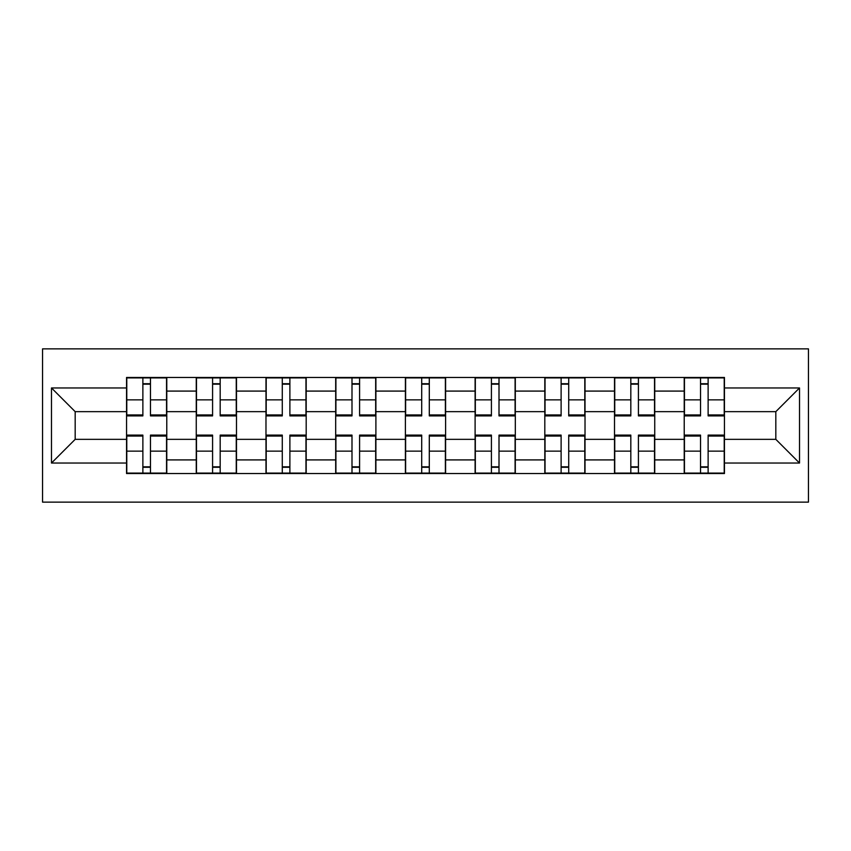 <?xml version="1.0" encoding="UTF-8"?>
<svg xmlns="http://www.w3.org/2000/svg" width="851" height="851" viewBox="0 0 851 851"><rect width="100%" height="100%" fill="white"/><g stroke="black" fill="none" stroke-linecap="round" stroke-linejoin="round"><path stroke-width="1.28" d="M42.55 502.133L808.45 502.133L808.45 348.867L42.55 348.867L42.55 502.133M196.262 473.539L196.262 391.088L166.775 391.088L166.775 473.539M166.775 391.088L166.775 377.461M196.262 391.088L196.262 377.461M236.482 377.461L236.482 473.539M265.98 473.539L265.98 377.461M306.19 377.461L306.19 473.539M335.688 473.539L335.688 377.461M375.897 377.461L375.897 473.539M405.395 473.539L405.395 377.461M445.605 377.461L445.605 473.539M475.103 473.539L475.103 377.461M515.312 377.461L515.312 473.539M544.81 473.539L544.81 377.461M585.02 377.461L585.02 473.539M614.518 473.539L614.518 377.461M654.738 377.461L654.738 473.539M684.225 473.539L684.225 377.461M684.225 439.35L654.738 439.35M614.518 439.35L585.02 439.35M544.81 439.35L515.312 439.35M475.103 439.35L445.605 439.35M405.395 439.35L375.897 439.35M335.688 439.35L306.19 439.35M265.98 439.35L236.482 439.35M196.262 439.35L166.775 439.35M684.225 411.65L654.738 411.65M614.518 411.65L585.02 411.65M544.81 411.65L515.312 411.65M475.103 411.65L445.605 411.65M405.395 411.65L375.897 411.65M335.688 411.65L306.19 411.65M265.98 411.65L236.482 411.65M196.262 411.65L166.775 411.65M75.175 439.35L126.554 439.35L126.554 411.65L75.175 411.65L75.175 439.35L51.485 463.04L51.485 387.96L126.554 387.96L126.554 411.65M724.446 411.65L724.446 439.35L775.825 439.35L775.825 411.65L724.446 411.65L724.446 377.461L126.554 377.461L126.554 387.96M724.446 387.96L799.514 387.96L799.514 463.04L724.446 463.04L724.446 439.35M126.554 439.35L126.554 473.539L724.446 473.539L724.446 463.04M126.554 463.04L51.485 463.04M150.467 466.837L142.872 466.837M142.872 384.163L150.467 384.163M220.175 466.837L212.58 466.837M212.58 384.163L220.175 384.163M289.883 466.837L282.287 466.837M282.287 384.163L289.883 384.163M359.59 466.837L351.995 466.837M351.995 384.163L359.59 384.163M429.298 466.837L421.702 466.837M421.702 384.163L429.298 384.163M499.005 466.837L491.41 466.837M491.41 384.163L499.005 384.163M568.713 466.837L561.117 466.837M561.117 384.163L568.713 384.163M638.42 466.837L630.825 466.837M630.825 384.163L638.42 384.163M708.128 466.837L700.533 466.837M700.533 384.163L708.128 384.163M51.485 387.96L75.175 411.65M775.825 439.35L799.514 463.04M775.825 411.65L799.514 387.96M150.467 414.948L166.551 414.948L166.551 415.894L150.467 415.894L150.467 377.908L166.551 377.908L157.616 377.908M166.551 414.948L166.551 377.908M142.872 383.716L150.467 383.716M156.946 377.908L126.778 377.908L126.778 415.894L142.872 415.894L142.872 377.908L136.383 377.908M142.872 436.052L126.778 436.052L126.778 435.106L142.872 435.106L142.872 473.092L126.778 473.092L135.713 473.092M126.778 436.052L126.778 473.092M150.467 467.284L142.872 467.284M136.383 473.092L166.551 473.092L166.551 435.106L150.467 435.106L150.467 473.092L156.946 473.092M220.175 414.948L236.259 414.948L236.259 415.894L220.175 415.894L220.175 377.908L236.259 377.908L227.323 377.908M236.259 414.948L236.259 377.908M212.58 383.716L220.175 383.716M226.653 377.908L196.485 377.908L196.485 415.894L212.58 415.894L212.58 377.908L206.102 377.908M289.883 414.948L305.966 414.948L305.966 415.894L289.883 415.894L289.883 377.908L305.966 377.908L297.031 377.908M305.966 414.948L305.966 377.908M282.287 383.716L289.883 383.716M296.361 377.908L266.203 377.908L266.203 415.894L282.287 415.894L282.287 377.908L275.809 377.908M212.58 436.052L196.485 436.052L196.485 435.106L212.58 435.106L212.58 473.092L196.485 473.092L205.431 473.092M196.485 436.052L196.485 473.092M220.175 467.284L212.58 467.284M206.102 473.092L236.259 473.092L236.259 435.106L220.175 435.106L220.175 473.092L226.653 473.092M282.287 436.052L266.203 436.052L266.203 435.106L282.287 435.106L282.287 473.092L266.203 473.092L275.139 473.092M266.203 436.052L266.203 473.092M289.883 467.284L282.287 467.284M275.809 473.092L305.966 473.092L305.966 435.106L289.883 435.106L289.883 473.092L296.361 473.092M359.59 414.948L375.674 414.948L375.674 415.894L359.59 415.894L359.59 377.908L375.674 377.908L366.738 377.908M375.674 414.948L375.674 377.908M351.995 383.716L359.59 383.716M366.068 377.908L335.911 377.908L335.911 415.894L351.995 415.894L351.995 377.908L345.517 377.908M429.298 414.948L445.381 414.948L445.381 415.894L429.298 415.894L429.298 377.908L445.381 377.908L436.446 377.908M445.381 414.948L445.381 377.908M421.702 383.716L429.298 383.716M435.776 377.908L405.619 377.908L405.619 415.894L421.702 415.894L421.702 377.908L415.224 377.908M499.005 414.948L515.089 414.948L515.089 415.894L499.005 415.894L499.005 377.908L515.089 377.908L506.154 377.908M515.089 414.948L515.089 377.908M491.41 383.716L499.005 383.716M505.483 377.908L475.326 377.908L475.326 415.894L491.41 415.894L491.41 377.908L484.932 377.908M351.995 436.052L335.911 436.052L335.911 435.106L351.995 435.106L351.995 473.092L335.911 473.092L344.846 473.092M335.911 436.052L335.911 473.092M359.59 467.284L351.995 467.284M345.517 473.092L375.674 473.092L375.674 435.106L359.59 435.106L359.59 473.092L366.068 473.092M421.702 436.052L405.619 436.052L405.619 435.106L421.702 435.106L421.702 473.092L405.619 473.092L414.554 473.092M405.619 436.052L405.619 473.092M429.298 467.284L421.702 467.284M415.224 473.092L445.381 473.092L445.381 435.106L429.298 435.106L429.298 473.092L435.776 473.092M491.41 436.052L475.326 436.052L475.326 435.106L491.41 435.106L491.41 473.092L475.326 473.092L484.262 473.092M475.326 436.052L475.326 473.092M499.005 467.284L491.41 467.284M484.932 473.092L515.089 473.092L515.089 435.106L499.005 435.106L499.005 473.092L505.483 473.092M568.713 414.948L584.797 414.948L584.797 415.894L568.713 415.894L568.713 377.908L584.797 377.908L575.861 377.908M584.797 414.948L584.797 377.908M561.117 383.716L568.713 383.716M575.191 377.908L545.034 377.908L545.034 415.894L561.117 415.894L561.117 377.908L554.639 377.908M561.117 436.052L545.034 436.052L545.034 435.106L561.117 435.106L561.117 473.092L545.034 473.092L553.969 473.092M545.034 436.052L545.034 473.092M568.713 467.284L561.117 467.284M554.639 473.092L584.797 473.092L584.797 435.106L568.713 435.106L568.713 473.092L575.191 473.092M638.42 414.948L654.515 414.948L654.515 415.894L638.42 415.894L638.42 377.908L654.515 377.908L645.569 377.908M654.515 414.948L654.515 377.908M630.825 383.716L638.42 383.716M644.898 377.908L614.741 377.908L614.741 415.894L630.825 415.894L630.825 377.908L624.347 377.908M630.825 436.052L614.741 436.052L614.741 435.106L630.825 435.106L630.825 473.092L614.741 473.092L623.677 473.092M614.741 436.052L614.741 473.092M638.42 467.284L630.825 467.284M624.347 473.092L654.515 473.092L654.515 435.106L638.42 435.106L638.42 473.092L644.898 473.092M708.128 414.948L724.222 414.948L724.222 415.894L708.128 415.894L708.128 377.908L724.222 377.908L715.287 377.908M724.222 414.948L724.222 377.908M700.533 383.716L708.128 383.716M714.617 377.908L684.449 377.908L684.449 415.894L700.533 415.894L700.533 377.908L694.054 377.908M700.533 436.052L684.449 436.052L684.449 435.106L700.533 435.106L700.533 473.092L684.449 473.092L693.384 473.092M684.449 436.052L684.449 473.092M708.128 467.284L700.533 467.284M694.054 473.092L724.222 473.092L724.222 435.106L708.128 435.106L708.128 473.092L714.617 473.092M614.518 391.088L585.02 391.088M544.81 391.088L515.312 391.088M475.103 391.088L445.605 391.088M405.395 391.088L375.897 391.088M335.688 391.088L306.19 391.088M265.98 391.088L236.482 391.088M684.225 391.088L654.738 391.088M614.518 459.912L585.02 459.912M544.81 459.912L515.312 459.912M475.103 459.912L445.605 459.912M405.395 459.912L375.897 459.912M335.688 459.912L306.19 459.912M265.98 459.912L236.482 459.912M196.262 459.912L166.775 459.912M684.225 459.912L654.738 459.912M150.467 399.864L166.551 399.864M126.778 414.948L142.872 414.948M126.778 399.864L142.872 399.864M142.872 451.136L126.778 451.136M166.551 436.052L150.467 436.052M166.551 451.136L150.467 451.136M220.175 399.864L236.259 399.864M196.485 414.948L212.58 414.948M196.485 399.864L212.58 399.864M289.883 399.864L305.966 399.864M266.203 414.948L282.287 414.948M266.203 399.864L282.287 399.864M212.58 451.136L196.485 451.136M236.259 436.052L220.175 436.052M236.259 451.136L220.175 451.136M282.287 451.136L266.203 451.136M305.966 436.052L289.883 436.052M305.966 451.136L289.883 451.136M359.59 399.864L375.674 399.864M335.911 414.948L351.995 414.948M335.911 399.864L351.995 399.864M429.298 399.864L445.381 399.864M405.619 414.948L421.702 414.948M405.619 399.864L421.702 399.864M499.005 399.864L515.089 399.864M475.326 414.948L491.41 414.948M475.326 399.864L491.41 399.864M351.995 451.136L335.911 451.136M375.674 436.052L359.59 436.052M375.674 451.136L359.59 451.136M421.702 451.136L405.619 451.136M445.381 436.052L429.298 436.052M445.381 451.136L429.298 451.136M491.41 451.136L475.326 451.136M515.089 436.052L499.005 436.052M515.089 451.136L499.005 451.136M568.713 399.864L584.797 399.864M545.034 414.948L561.117 414.948M545.034 399.864L561.117 399.864M561.117 451.136L545.034 451.136M584.797 436.052L568.713 436.052M584.797 451.136L568.713 451.136M638.42 399.864L654.515 399.864M614.741 414.948L630.825 414.948M614.741 399.864L630.825 399.864M630.825 451.136L614.741 451.136M654.515 436.052L638.42 436.052M654.515 451.136L638.42 451.136M708.128 399.864L724.222 399.864M684.449 414.948L700.533 414.948M684.449 399.864L700.533 399.864M700.533 451.136L684.449 451.136M724.222 436.052L708.128 436.052M724.222 451.136L708.128 451.136"/></g></svg>
